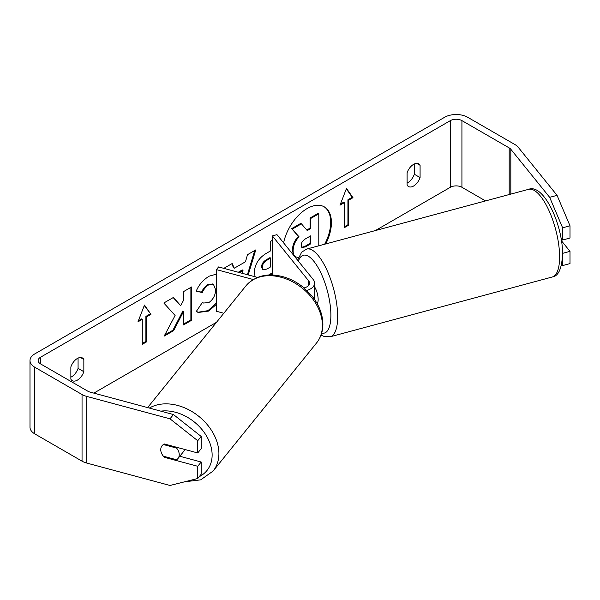 <?xml version="1.0" encoding="UTF-8"?>
<svg xmlns="http://www.w3.org/2000/svg" width="600" height="600" viewBox="0 0 600 600"><rect width="100%" height="100%" fill="white"/><g stroke="black" fill="none" stroke-linecap="round" stroke-linejoin="round"><path stroke-width="0.9" d="M257.483 277.418L218.587 266.947L216.428 269.61L216.428 311.272L223.808 313.26M253.245 279.525L216.428 269.61M304.08 287.947A9.18 5.303 180 0 0 309.532 283.103A9.18 5.303 180 0 0 308.67 280.868L272.355 235.897L276.975 234.653L313.29 279.623A14.288 8.25 180 0 1 314.632 283.103L314.632 297.27A14.288 8.25 180 0 1 314.295 299.055M314.632 283.103A14.288 8.25 180 0 1 306.87 290.445M272.355 235.897L272.355 274.972M314.632 286.942A10.207 3.518 74.9 0 1 318.157 299.498A10.207 3.518 74.9 0 1 317.145 303.608M325.755 243.923A34.418 19.867 120 0 0 324.3 206.865A34.418 19.867 120 0 0 307.095 208.575A34.418 19.867 120 0 0 283.605 242.865M324.668 244.222A34.418 19.867 120 0 0 323.933 206.67M70.86 377.183A10.207 5.895 120 0 0 71.58 376.808A10.207 5.895 120 0 0 78.075 368.362L78.075 358.11M70.86 379.192A10.207 5.895 120 0 0 72.248 380.647A10.207 5.895 120 0 0 77.355 380.145A10.207 5.895 120 0 0 83.843 371.692L83.843 359.43A10.207 5.895 120 0 0 82.455 357.975A10.207 5.895 120 0 0 70.86 366.93L70.86 379.192M414.308 163.988L414.308 174.24A10.207 5.895 -60 0 1 407.812 182.685A10.207 5.895 -60 0 1 407.092 183.06M413.588 186.023A10.207 5.895 -60 0 1 408.48 186.525A10.207 5.895 -60 0 1 407.092 185.07L407.092 172.808A10.207 5.895 -60 0 1 418.688 163.852A10.207 5.895 -60 0 1 420.082 165.308L420.082 177.57A10.207 5.895 -60 0 1 413.588 186.023M216.428 304.35L208.71 311.07L198.112 312.487L196.462 311.19L202.478 302.34L203.438 303.03L208.792 302.603C213.105 299.603 215.4 295.335 215.678 289.815L213.442 284.31L208.792 284.79C205.98 286.553 203.805 289.155 202.275 292.597L196.252 291.127C198.683 285.053 202.942 280.08 209.04 276.225L216.428 274.125M255.127 276.78L254.303 272.28C254.85 264.03 258.99 257.647 266.715 253.11L270.668 250.83L270.668 241.305L272.355 240.337M272.355 273.66L270.12 274.95M175.11 315.472L164.183 336.112L173.67 330.638L183.608 311.377L183.608 324.9L191.602 320.28L191.602 286.957L183.608 291.57L183.608 300.188L180.675 305.64L173.422 297.45L163.815 303L175.11 315.472M485.55 200.91L461.925 187.267A8.16 4.71 0 0 0 450.382 187.267L375.405 230.558M216.502 322.298L93.84 393.12M549.668 197.34L557.062 195.353L570 225.803L562.605 227.79L549.668 197.34L510.817 149.25A8.16 4.71 0 0 0 509.19 147.907L461.925 120.615A8.16 4.71 0 0 0 450.382 120.615L40.553 357.233A8.16 4.71 0 0 0 38.16 360.562A8.16 4.71 0 0 0 40.553 363.9L87.817 391.185A8.16 4.71 0 0 0 90.142 392.123L173.445 414.548L201.188 436.447L201.188 448.68L197.737 452.955L164.445 443.993A10.207 7.553 38.9 0 0 162.06 445.74A10.207 7.553 38.9 0 1 163.395 444.54L176.602 448.095A10.207 7.553 38.9 0 1 179.243 454.635A10.207 7.553 38.9 0 1 177.938 458.558A10.207 7.553 38.9 0 1 176.602 459.757L163.395 456.202A10.207 7.553 38.9 0 1 160.748 449.655A10.207 7.553 38.9 0 1 162.06 445.74L162.06 445.74A10.207 7.553 38.9 0 0 164.445 457.32L197.737 466.283L197.737 478.515L201.188 474.24L201.188 462.015L197.737 466.283M348.645 200.183L352.98 197.685L346.485 188.445L339.99 205.185L344.317 202.68L344.317 227.678L348.645 225.18L348.645 200.183L347.925 199.77L347.925 224.76L348.645 225.18M137.962 321.825L144.458 305.085L150.945 314.325L146.618 316.822L146.618 341.82L142.29 344.317L142.29 319.32L137.962 321.825M223.822 268.358L232.2 263.52L234.285 268.222L245.468 261.772L247.5 254.685L255.757 249.915L248.205 274.92M557.062 195.353L518.213 147.255A16.328 9.428 0 0 0 514.965 144.57L467.7 117.285A16.328 9.428 0 0 0 444.607 117.285L34.785 353.903A16.328 9.428 0 0 0 30 360.562A16.328 9.428 0 0 0 34.785 367.23L82.043 394.515A16.328 9.428 0 0 0 86.692 396.397L169.995 418.822L173.445 414.548M201.188 436.447L197.737 440.722L197.737 452.955M197.737 440.722L169.995 418.822M30 360.562L30 427.215A16.328 9.428 0 0 0 34.785 433.882L82.043 461.168A16.328 9.428 0 0 0 86.692 463.05L169.995 485.475L197.737 478.515M201.188 462.015L179.797 456.255M562.605 253.35L570 251.362L570 263.595L562.605 265.582L562.545 253.282M560.977 238.013L562.605 240.022L570 238.028L570 225.803M562.605 227.79L562.605 240.022M561.382 265.433L562.605 265.582M570 251.362L561.435 240.757M420.082 165.308L416.73 163.38M420.082 177.57L414.308 174.24M165 456.638L164.445 457.32M83.843 359.43L80.498 357.502M83.843 371.692L78.075 368.362M298.462 257.52L295.688 256.913C293.985 255.998 293.138 253.897 293.13 250.612L293.13 250.522C293.317 245.325 295.298 240.757 299.077 236.827L292.178 229.17L301.433 223.83L307.26 230.58L310.77 228.548L310.77 218.438L318.788 213.81L318.788 245.805M293.528 255.15L292.41 250.103C292.59 244.905 294.577 240.345 298.358 236.415L292.178 229.17M294.075 255.825L295.538 256.83M295.688 256.913L294.892 256.455M306.78 230.017L310.05 228.135L310.05 218.017L318.067 213.39L318.788 213.81M310.05 218.017L310.77 218.438M310.05 228.135L310.77 228.548M291.457 228.75L300.712 223.41L301.433 223.83M298.358 236.415L299.077 236.827M347.925 224.76L344.317 226.845M340.403 204.112L343.597 202.267L344.317 202.68M347.925 199.77L352.252 197.265L346.327 188.843M352.252 197.265L352.98 197.685M144.3 305.483L150.945 314.325M150.225 313.905L145.898 316.41L146.618 316.822M145.898 316.41L145.898 341.4L146.618 341.82M142.29 343.485L145.898 341.4M138.375 320.752L141.57 318.907L142.29 319.32M180.675 305.64L173.19 297.585M183.608 324.067L190.882 319.86L190.882 287.37M190.882 319.86L191.602 320.28M164.82 334.913L172.95 330.218L182.887 310.957L183.608 311.377M172.95 330.218L173.67 330.638M262.298 267.322L263.265 269.76L266.918 269.04L270.668 266.873L270.668 258.067L266.88 260.257C263.925 262.095 262.403 264.42 262.298 267.233L261.577 266.91L262.545 269.34L263.265 269.76M261.577 266.91L261.577 266.812C261.683 264 263.205 261.675 266.153 259.837L269.947 257.647L270.668 258.067M272.355 272.827L268.575 275.01M216.428 303.022L207.983 310.657L197.752 312.27M202.417 302.43L203.438 303.03M213.067 284.123L208.065 284.377C205.26 286.132 203.085 288.735 201.555 292.185L202.275 292.597M201.555 292.185L196.358 290.91M238.26 272.243L242.295 269.918L243.015 270.33L239.25 272.505M254.73 250.507L247.417 274.71M231.772 263.767L233.565 267.81L234.285 268.222M242.167 273.293L243.015 270.33M301.185 245.295L302.048 247.553L305.52 246.847L310.77 243.817L310.77 235.8L305.483 238.853C302.685 240.57 301.252 242.715 301.185 245.295M301.725 247.298L304.8 246.428L310.05 243.397L310.05 236.22M310.05 243.397L310.77 243.817M184.635 449.423A10.207 7.553 38.9 0 1 183.54 451.62L177.938 458.558M176.602 448.095L177.157 447.412M308.67 280.868L308.67 285.345M559.605 256.92A45.405 15.668 -105.1 0 0 548.835 210.263A45.405 15.668 -105.1 0 0 528.615 189.315C543.78 183.225 562.95 225.263 562.553 254.25C561.84 268.657 558.39 276.24 552.217 277.005A45.405 15.668 -105.1 0 0 559.605 256.92M297.608 260.205L301.68 252.127L306.66 249.067A45.405 15.668 74.9 0 1 326.888 270.015A45.405 15.668 74.9 0 1 337.657 316.673A45.405 15.668 74.9 0 1 330.27 336.757L552.217 277.005M321.675 333.082A40.305 13.905 -105.1 0 0 330.877 315.248A40.305 13.905 -105.1 0 0 317.513 266.572A40.305 13.905 -105.1 0 0 298.395 261.173M450.382 120.615L450.382 187.267M40.553 357.233L40.553 363.9M86.692 396.397L86.692 463.05M461.925 120.615L461.925 187.267M509.19 147.907L509.19 194.542M510.817 149.25L510.817 194.1M34.785 367.23L34.785 433.882M82.043 394.515L82.043 461.168M292.41 250.103L293.13 250.522M292.41 250.2L293.13 250.612M266.153 259.837L266.88 260.257M261.577 266.812L262.298 267.233M207.983 310.657L208.71 311.07M208.065 284.377L208.792 284.79M304.8 246.428L305.52 246.847M147.615 407.595L245.933 285.862A45.405 33.6 38.9 0 1 292.207 281.603A45.405 33.6 38.9 0 1 322.41 325.478A45.405 33.6 38.9 0 1 316.582 342.93L213.083 471.067A45.405 33.6 -141.1 0 0 218.91 453.615A45.405 33.6 -141.1 0 0 193.958 412.815A45.405 33.6 -141.1 0 0 149.355 408.067M160.778 411.143A40.305 29.828 38.9 0 1 212.13 455.04A40.305 29.828 38.9 0 1 199.23 476.662M306.66 249.067L528.615 189.315M321.022 335.055L324.413 336.608L330.27 336.757M295.028 256.53L295.748 256.95M213.442 284.31L212.722 283.89M213.083 471.067L200.715 479.835L184.545 481.822M316.582 342.93C320.76 337.635 322.868 331.403 322.89 324.233C322.71 314.19 318.998 304.673 311.737 295.688L303.173 287.197C297.48 282.63 291.3 279.285 284.632 277.163C268.425 272.452 255.525 275.355 245.933 285.862"/></g></svg>
